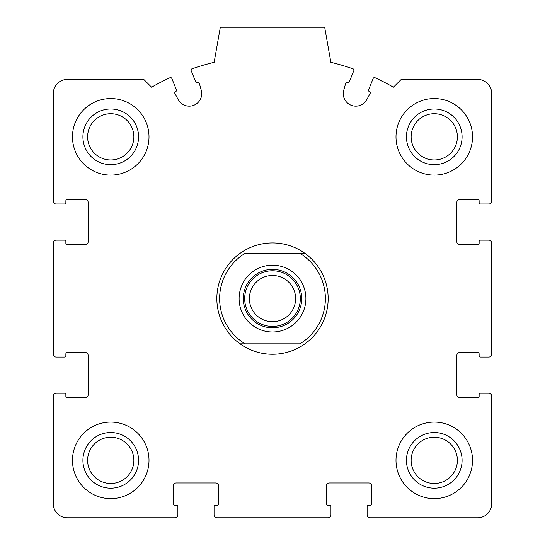 <?xml version="1.0" encoding="UTF-8"?>
<svg xmlns="http://www.w3.org/2000/svg" width="545" height="545" viewBox="0 0 545 545"><rect width="100%" height="100%" fill="white"/><g stroke="black" fill="none" stroke-linecap="round" stroke-linejoin="round"><path stroke-width="0.82" d="M53.342 395.997L53.342 503.832A13.918 13.918 0 0 0 67.253 517.75L175.095 517.75A2.786 2.786 0 0 0 177.881 514.964L177.881 506.618A1.39 1.39 0 0 0 176.485 505.229L174.747 505.229A1.39 1.39 0 0 1 173.358 503.832L173.358 485.745A2.786 2.786 0 0 1 176.137 482.965L215.8 482.965A2.786 2.786 0 0 1 218.579 485.745L218.579 503.832A1.39 1.39 0 0 1 217.189 505.229L215.452 505.229A1.39 1.39 0 0 0 214.056 506.618L214.056 514.964A2.786 2.786 0 0 0 216.842 517.75L328.158 517.75A2.786 2.786 0 0 0 330.944 514.964L330.944 506.618A1.39 1.39 0 0 0 329.548 505.229L327.811 505.229A1.39 1.39 0 0 1 326.421 503.832L326.421 485.745A2.786 2.786 0 0 1 329.2 482.965L368.863 482.965A2.786 2.786 0 0 1 371.642 485.745L371.642 503.832A1.39 1.39 0 0 1 370.253 505.229L368.515 505.229A1.39 1.39 0 0 0 367.119 506.618L367.119 514.964A2.786 2.786 0 0 0 369.905 517.75L477.747 517.75A13.918 13.918 0 0 0 491.658 503.832L491.658 395.997A2.786 2.786 0 0 0 488.879 393.211L480.526 393.211A1.39 1.39 0 0 0 479.137 394.6L479.137 396.344A1.39 1.39 0 0 1 477.747 397.734L459.653 397.734A2.786 2.786 0 0 1 456.873 394.948L456.873 355.292A2.786 2.786 0 0 1 459.653 352.513L477.747 352.513A1.39 1.39 0 0 1 479.137 353.903L479.137 355.64A1.39 1.39 0 0 0 480.526 357.036L488.879 357.036A2.786 2.786 0 0 0 491.658 354.25L491.658 242.934A2.786 2.786 0 0 0 488.879 240.147L480.526 240.147A1.39 1.39 0 0 0 479.137 241.537L479.137 243.281A1.39 1.39 0 0 1 477.747 244.671L459.653 244.671A2.786 2.786 0 0 1 456.873 241.885L456.873 202.229A2.786 2.786 0 0 1 459.653 199.45L477.747 199.45A1.39 1.39 0 0 1 479.137 200.839L479.137 202.577A1.39 1.39 0 0 0 480.526 203.966L488.879 203.966A2.786 2.786 0 0 0 491.658 201.187L491.658 93.345A13.918 13.918 0 0 0 477.747 79.434L401.215 79.434L393.422 87.22A243.513 243.513 0 0 0 375.055 77.731A1.39 1.39 0 0 0 373.175 78.466L368.604 89.796A1.39 1.39 0 0 0 369.374 91.601A1.39 1.39 0 0 1 370.075 93.556L366.812 99.585A12.521 12.521 0 0 1 343.738 90.259L345.578 83.657A1.39 1.39 0 0 1 347.438 82.745A1.39 1.39 0 0 0 349.25 81.975L353.828 70.652A1.39 1.39 0 0 0 352.99 68.813A243.513 243.513 0 0 0 330.863 62.314L324.684 27.25L220.316 27.25L214.137 62.314A243.513 243.513 0 0 0 192.01 68.813A1.39 1.39 0 0 0 191.172 70.652L195.75 81.975A1.39 1.39 0 0 0 197.562 82.745A1.39 1.39 0 0 1 199.422 83.657L201.262 90.259A12.521 12.521 0 0 1 178.188 99.585L174.925 93.556A1.39 1.39 0 0 1 175.626 91.601A1.39 1.39 0 0 0 176.396 89.796L171.825 78.466A1.39 1.39 0 0 0 169.945 77.731A243.513 243.513 0 0 0 151.578 87.22L143.785 79.434L67.253 79.434A13.918 13.918 0 0 0 53.342 93.345L53.342 201.187A2.786 2.786 0 0 0 56.121 203.966L64.474 203.966A1.39 1.39 0 0 0 65.863 202.577L65.863 200.839A1.39 1.39 0 0 1 67.253 199.45L85.347 199.45A2.786 2.786 0 0 1 88.127 202.229L88.127 241.885A2.786 2.786 0 0 1 85.347 244.671L67.253 244.671A1.39 1.39 0 0 1 65.863 243.281L65.863 241.537A1.39 1.39 0 0 0 64.474 240.147L56.121 240.147A2.786 2.786 0 0 0 53.342 242.934L53.342 354.25A2.786 2.786 0 0 0 56.121 357.036L64.474 357.036A1.39 1.39 0 0 0 65.863 355.64L65.863 353.903A1.39 1.39 0 0 1 67.253 352.513L85.347 352.513A2.786 2.786 0 0 1 88.127 355.292L88.127 394.948A2.786 2.786 0 0 1 85.347 397.734L67.253 397.734A1.39 1.39 0 0 1 65.863 396.344L65.863 394.6A1.39 1.39 0 0 0 64.474 393.211L56.121 393.211A2.786 2.786 0 0 0 53.342 395.997M149.003 136.829A38.266 38.266 0 0 0 110.737 98.563A38.266 38.266 0 0 0 72.471 136.829A38.266 38.266 0 0 0 110.737 175.095A38.266 38.266 0 0 0 149.003 136.829M149.003 460.348A38.266 38.266 0 0 0 110.737 422.082A38.266 38.266 0 0 0 72.471 460.348A38.266 38.266 0 0 0 110.737 498.614A38.266 38.266 0 0 0 149.003 460.348M472.529 460.348A38.266 38.266 0 0 0 434.263 422.082A38.266 38.266 0 0 0 395.997 460.348A38.266 38.266 0 0 0 434.263 498.614A38.266 38.266 0 0 0 472.529 460.348M472.529 136.829A38.266 38.266 0 0 0 434.263 98.563A38.266 38.266 0 0 0 395.997 136.829A38.266 38.266 0 0 0 434.263 175.095A38.266 38.266 0 0 0 472.529 136.829M406.434 136.829A27.829 27.829 0 0 1 448.174 112.726A27.829 27.829 0 0 1 448.174 160.932A27.829 27.829 0 0 1 406.434 136.829M411.134 136.829A23.122 23.122 0 0 1 445.824 116.807A23.122 23.122 0 0 1 445.824 156.858A23.122 23.122 0 0 1 411.134 136.829M406.434 460.348A27.829 27.829 0 0 1 448.174 436.252A27.829 27.829 0 0 1 448.174 484.451A27.829 27.829 0 0 1 406.434 460.348M411.134 460.348A23.122 23.122 0 0 1 445.824 440.326A23.122 23.122 0 0 1 445.824 480.377A23.122 23.122 0 0 1 411.134 460.348M82.908 460.348A27.829 27.829 0 0 1 124.655 436.252A27.829 27.829 0 0 1 124.655 484.451A27.829 27.829 0 0 1 82.908 460.348M87.616 460.348A23.122 23.122 0 0 1 122.298 440.326A23.122 23.122 0 0 1 122.298 480.377A23.122 23.122 0 0 1 87.616 460.348M82.908 136.829A27.829 27.829 0 0 1 124.655 112.726A27.829 27.829 0 0 1 124.655 160.932A27.829 27.829 0 0 1 82.908 136.829M87.616 136.829A23.122 23.122 0 0 1 122.298 116.807A23.122 23.122 0 0 1 122.298 156.858A23.122 23.122 0 0 1 87.616 136.829M299.9 253.364L245.1 253.364A52.879 52.879 0 0 0 245.1 343.813L299.9 343.813A52.879 52.879 0 0 0 299.9 253.364L304.948 253.364A55.658 55.658 0 0 1 304.948 343.813A55.658 55.658 0 0 1 216.842 298.592A55.658 55.658 0 0 1 304.948 253.364L299.9 253.364M272.5 265.197A33.395 33.395 0 0 1 301.419 315.289A33.395 33.395 0 0 1 243.581 315.289A33.395 33.395 0 0 1 272.5 265.197M245.1 343.813L240.052 343.813L245.1 343.813M272.5 269.366A29.219 29.219 0 0 1 297.808 313.198A29.219 29.219 0 0 1 247.192 313.198A29.219 29.219 0 0 1 272.5 269.366M272.5 270.763A27.829 27.829 0 0 1 296.603 312.503A27.829 27.829 0 0 1 248.397 312.503A27.829 27.829 0 0 1 272.5 270.763M272.5 275.47A23.122 23.122 0 0 1 292.522 310.153A23.122 23.122 0 0 1 252.478 310.153A23.122 23.122 0 0 1 272.5 275.47"/></g></svg>
